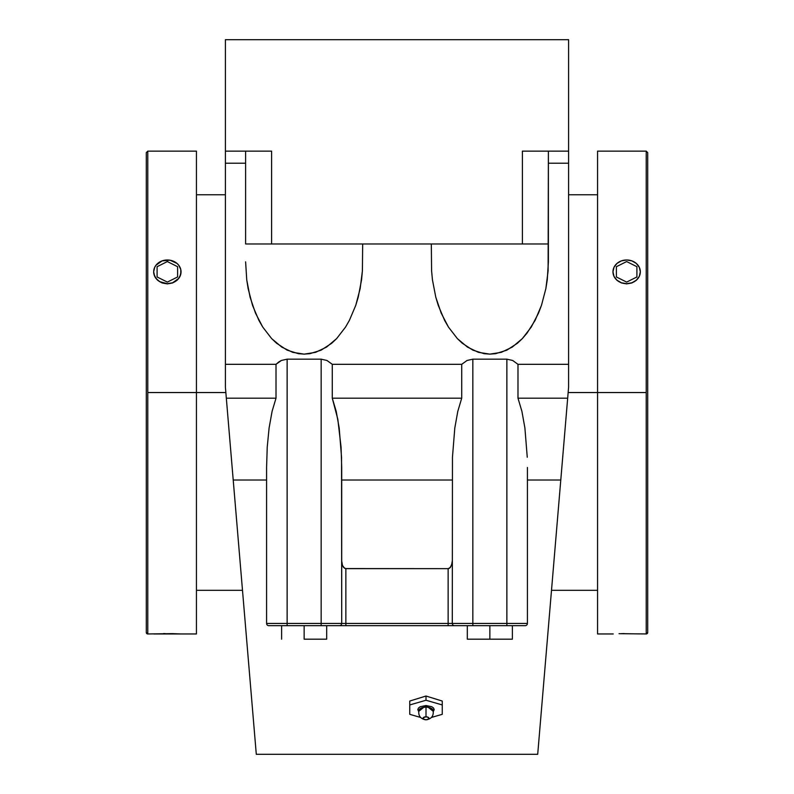<?xml version="1.0" encoding="UTF-8"?>
<svg xmlns="http://www.w3.org/2000/svg" width="794" height="794" viewBox="0 0 794 794"><rect width="100%" height="100%" fill="white"/><g stroke="black" fill="none" stroke-linecap="round" stroke-linejoin="round"><path stroke-width="1.19" d="M233.505 483.496L225.407 387.254L233.218 480.023L266.586 480.023L233.218 480.023L256.293 754.3L255.876 749.338L256.293 754.3L537.707 754.3L544.158 677.619M539.364 734.589L560.782 480.023L527.414 480.023L560.782 480.023L568.593 387.254L562.132 464.083M562.102 464.341L560.495 483.496M433.375 711.424L426.011 705.538L426.011 707.166A7.186 3.593 0 0 1 433.137 710.332A7.186 3.593 0 0 0 426.011 707.166L426.011 716.803A2.968 1.489 180 0 0 423.033 718.292A2.968 1.489 180 0 0 426.011 719.781L423.539 719.116L423.262 717.726L426.011 716.803L428.482 717.468L428.482 719.116L426.011 719.781A2.968 1.489 180 0 0 428.978 718.292A2.968 1.489 180 0 0 426.011 716.803L426.011 705.538L418.646 711.424L417.823 709.628L418.438 708.059L420.215 706.729L426.011 705.538L431.797 706.729L433.574 708.059L434.199 709.628L433.375 711.424M418.875 710.332A7.186 3.593 0 0 1 426.011 707.166A7.186 3.593 0 0 0 418.875 710.332M181.042 271.766L180 276.401L177.032 280.312L172.596 282.952L167.355 283.686A13.687 11.85 0 0 0 181.042 271.836A13.687 11.85 0 0 0 167.355 259.975A13.687 11.85 0 0 0 153.669 271.836A13.687 11.85 0 0 0 167.355 283.686L162.125 282.952L157.688 280.322L154.721 276.421L153.669 271.836L153.927 274.148L155.971 278.416L159.753 281.691L167.355 283.686L172.596 282.783L178.739 278.416L180.784 274.148L180.784 269.523L178.739 265.246L177.032 263.449L170.025 260.204L162.115 260.879L155.971 265.246L154.711 267.3L153.669 271.747M146.294 632.461A1.489 1.489 0 0 0 147.783 633.949L147.783 633.959A1.489 1.489 180 0 1 146.294 632.461L146.294 152.607L146.294 632.461L147.783 633.959L172.477 633.632M621.404 633.632L639.279 633.9M647.706 152.637L647.706 632.451A1.489 1.489 180 0 1 646.217 633.94L646.217 151.148M640.331 271.756L639.289 276.401L636.331 280.312L631.905 282.942L626.645 283.686A13.687 11.85 0 0 0 640.331 271.836L639.289 276.372L636.322 280.213L631.885 282.783L626.645 283.686L621.404 282.783L616.968 280.213L614 276.372L612.958 271.836L614 267.3L616.968 263.449L621.404 260.879L626.645 259.975L631.885 260.879L636.322 263.449L639.289 267.3L640.331 271.836A13.687 11.85 0 0 0 626.645 259.975A13.687 11.85 0 0 0 612.958 271.836A13.687 11.85 0 0 0 626.645 283.686L621.404 282.952L616.968 280.322L614.01 276.411L612.958 271.756M225.853 392.544L147.783 392.544L147.783 633.949L147.783 392.544L196.436 392.544L196.436 151.128L196.436 392.544L225.853 392.544M196.436 633.959L196.436 392.544L196.436 633.959L153.927 633.959M165.152 633.582L163.395 633.602M597.564 392.544L568.147 392.544L597.564 392.544L597.564 633.959L597.564 392.544L646.217 392.544L597.564 392.544L597.564 151.128L597.564 392.544M647.706 632.481L646.217 633.959L646.217 151.128L647.706 152.607L647.706 632.481A1.489 1.489 0 0 1 646.217 633.94L619.042 633.691M624.253 633.582L622.685 633.602M597.564 633.959L613.216 633.959M640.331 271.836L639.289 276.401L636.331 280.312L631.905 282.942L626.645 283.885L621.404 282.952L616.968 280.322L614.01 276.411L612.958 271.836M172.586 633.632L181.042 633.959M147.783 151.138L147.783 392.544L147.783 151.128L146.294 152.607M181.042 271.836L180 276.401L177.032 280.312L172.596 282.952L167.355 283.885L162.125 282.952L157.688 280.322L154.721 276.421L153.669 271.836M344.626 568.306L342.482 565.497L341.708 560.971L342.482 565.497L343.663 567.521L345.866 568.653L345.866 625.672L448.134 625.672L448.134 623.439L452.292 623.439L448.134 623.439L448.134 568.653L345.866 568.653L345.866 623.439L448.134 623.439L448.134 568.653L449.374 568.306M512.388 639.19L467.319 639.19L512.388 639.19L512.388 625.672L512.388 639.19M304.142 639.19L326.681 639.19L304.142 639.19L304.142 625.672L304.142 639.19M345.211 568.564L448.134 568.653L450.337 567.521L452.114 563.274M452.114 563.254L452.292 560.971L451.528 565.477L449.384 568.306M345.866 623.439L341.708 623.439A2.233 2.233 0 0 1 339.475 625.672L321.163 625.672L321.163 623.439L287.13 623.439L287.13 625.672L321.163 625.672L321.163 623.439L345.866 623.439L345.866 625.672L339.475 625.672L448.134 625.672L448.134 623.439L345.866 623.439M452.292 480.023L341.708 480.023L452.292 480.023M454.525 625.672L448.134 625.672L454.525 625.672A2.233 2.233 0 0 1 452.292 623.439L472.837 623.439L472.837 625.672L454.525 625.672A2.233 2.233 0 0 1 452.292 623.439L452.461 457.235L454.803 428.016L457.791 411.361L461.721 398.191L332.279 398.191L336.209 411.361L339.197 428.016L341.539 457.235L341.708 623.439A2.233 2.233 0 0 1 339.475 625.672L268.819 625.672A2.233 2.233 0 0 1 266.586 623.439L287.13 623.439L287.13 625.672L268.819 625.672A2.233 2.233 0 0 1 266.586 623.439L266.586 467.497L266.586 623.439L321.163 623.439L321.163 359.166L287.13 359.166L287.13 623.439L287.13 359.166L281.334 360.476L276.014 364.317L276.014 398.191L272.084 411.361L269.097 428.016L267.231 447.121L266.586 467.497L267.231 447.121L269.097 428.016L272.084 411.361L276.014 398.191L226.33 398.191L276.014 398.191L276.014 364.317L278.585 362.094L281.334 360.476L287.13 359.166L321.163 359.166L321.163 623.439L341.708 623.439L341.708 467.497L341.063 447.121L337.827 419.311L332.279 398.191L332.279 364.317L326.959 360.476L321.163 359.166L326.959 360.476L332.279 364.317L332.279 398.191L461.721 398.191L461.721 364.317L332.279 364.317L461.721 364.317L461.721 398.191L457.791 411.361L454.803 428.016L452.461 457.235L452.292 623.439L472.837 623.439L472.837 625.672L506.87 625.672L506.87 623.439L472.837 623.439L472.837 359.166L467.041 360.476L461.721 364.317L467.041 360.476L472.837 359.166L472.837 623.439L527.414 623.439A2.233 2.233 0 0 1 525.181 625.672L506.87 625.672L506.87 359.166L472.837 359.166L506.87 359.166L506.87 623.439L527.414 623.439A2.233 2.233 0 0 1 525.181 625.672L454.525 625.672M489.858 625.672L489.858 639.19L489.858 625.672M467.319 625.672L467.319 639.19L467.319 625.672M326.681 625.672L326.681 639.19L326.681 625.672M281.612 625.672L281.612 639.19L281.612 625.672M426.011 700.248L442.258 704.943L442.258 714.322L431.46 717.439L442.258 714.322L442.258 701.042L442.258 704.943L426.011 700.248L426.011 696.03L442.258 701.042L426.011 696.03L426.011 700.248L409.754 704.943L426.011 700.248M420.552 717.439L409.754 714.322L409.754 701.042L426.011 696.03L409.754 701.042L409.754 714.322L420.552 717.439M527.414 467.497L527.414 623.439L527.414 467.497M544.158 677.6L567.67 398.191L517.986 398.191L521.916 411.361L524.903 428.016L527.256 457.235L524.903 428.016L521.916 411.361L517.986 398.191L517.986 364.317L512.666 360.476L506.87 359.166L512.666 360.476L517.986 364.317L517.986 398.191L567.67 398.191L568.593 387.254L568.593 364.317L517.986 364.317L568.593 364.317L568.593 387.254M522.392 243.976L548.386 243.976L548.386 151.128L548.108 270.863L545.865 288.619L541.478 305.333L538.521 313.104L531.246 327.088L522.373 338.572L512.249 347.097L501.272 352.347L489.858 354.124L478.435 352.347L467.458 347.097L457.334 338.572L448.461 327.088L441.186 313.104L435.777 297.145L432.442 279.825L431.599 270.863L431.321 243.976L431.599 270.863L432.442 279.825L435.777 297.145L438.228 305.333L444.61 320.379L448.461 327.088L457.334 338.572L462.257 343.226L472.857 350.154L484.112 353.677L489.858 354.124L495.595 353.677L506.85 350.154L517.45 343.226L522.373 338.572L526.988 333.172L535.106 320.379L541.478 305.333L545.865 288.619L547.264 279.825L548.386 261.822L548.386 243.976L522.392 243.976L522.392 151.128L522.392 243.976L271.608 243.976L271.608 151.128L271.608 243.976L522.392 243.976M522.392 151.128L568.593 151.128L568.593 39.7L225.407 39.7L568.593 39.7L568.593 151.128L527.464 151.128M245.614 243.976L271.608 243.976L245.614 243.976L245.614 151.128L245.614 243.976M362.679 243.976L362.401 270.863L360.158 288.619L355.772 305.333L349.39 320.379L345.539 327.088L336.666 338.572L326.542 347.097L315.565 352.347L304.142 354.124L292.728 352.347L281.751 347.097L271.627 338.572L262.754 327.088L255.479 313.104L250.07 297.145L246.736 279.825L245.614 261.822L246.736 279.825L248.135 288.619L252.522 305.333L258.894 320.379L262.754 327.088L271.627 338.572L276.55 343.226L287.15 350.154L298.405 353.677L304.142 354.124L309.888 353.677L321.143 350.154L331.743 343.226L336.666 338.572L345.539 327.088L349.39 320.379L355.772 305.333L358.223 297.145L361.558 279.825L362.401 270.863L362.679 243.976M568.593 163.197L568.593 364.317L568.593 163.197L548.386 163.197L568.593 163.197L568.593 151.128L568.593 163.197M225.407 39.7L225.407 151.128L271.608 151.128L225.407 151.128L225.407 163.197L225.407 39.7M266.536 151.128L271.608 151.128M225.407 387.254L225.407 163.197L245.614 163.197L225.407 163.197L225.407 364.317L276.014 364.317L225.407 364.317L225.407 387.254L254.636 734.589M636.907 276.967L636.907 266.705L626.645 261.563L616.382 266.705L616.382 276.967L626.645 282.098L636.907 276.967M157.093 276.967L157.093 266.705L167.355 261.563L177.618 266.705L177.618 276.967L167.355 282.098L157.093 276.967M433.107 710.213L433.107 710.213C433.921 715.791 431.559 718.987 426.011 719.821C420.463 718.987 418.091 715.791 418.904 710.213L418.904 710.213M196.436 590.319L242.498 590.319M551.502 590.319L597.564 590.319M597.564 151.128L646.217 151.128M568.593 194.768L597.564 194.768M147.783 151.128L196.436 151.128M196.436 194.768L225.407 194.768"/></g></svg>
